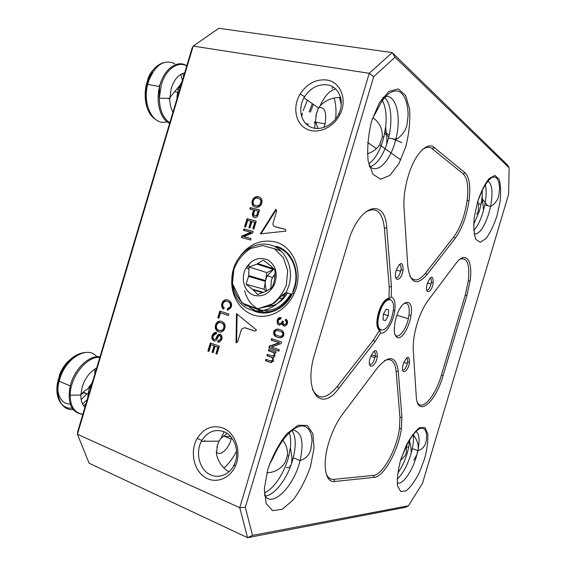 <?xml version="1.0" encoding="UTF-8"?>
<svg xmlns="http://www.w3.org/2000/svg" width="566" height="566" viewBox="0 0 566 566"><rect width="100%" height="100%" fill="white"/><g stroke="black" fill="none" stroke-linecap="round" stroke-linejoin="round"><path stroke-width="0.85" d="M381.201 305.831L381.35 306.192M389.903 299.23C386.153 298.374 382.566 302.456 379.142 311.463L378.187 314.781C376.355 323.837 377.189 328.973 380.685 330.204M378.357 318.672L377.006 319.917M388.665 309.892L386.217 309.121L383.373 314.137L383.005 319.896L385.467 320.604L388.283 315.616L388.665 309.892L386.196 309.163M391.891 316.698C386.84 335.129 374.154 334.244 379.057 315.036L379.602 313.005C385.014 293.987 397.275 296.131 392.486 314.47L391.891 316.698M383.302 315.297L383.939 313.139M383.868 314.3L388.283 315.616M383.012 319.861L385.467 320.604M434.263 147.528L465.019 172.764C469.405 177.208 470.735 186.476 469.023 200.569C466.625 216.254 461.998 228.862 455.149 238.392L426.969 274.701C416.618 286.346 410.223 283.488 407.789 266.119L404.011 207.899C403.424 196.749 405.228 184.912 409.402 172.389C416.081 152.622 427.684 141.55 434.263 147.528L432.318 148.808L463.221 173.904C467.452 178.156 468.747 187.042 467.12 200.576C464.82 215.653 460.377 227.758 453.783 236.892L425.533 273.145C418.982 281.153 413.711 282.052 409.72 275.847M443.072 375.605C435.537 402.751 417.262 418.21 416.251 396.242L413.272 350.446C412.847 342.55 414.178 333.487 417.255 323.243C420.234 313.805 423.892 306.149 428.221 300.277L455.757 263.657C465.662 250.052 473.112 260.36 470.098 280.807L466.879 295.685L443.072 375.605L441.402 375.131C435.431 396.158 422.003 411.949 417.319 402.214M342.494 414.312L377.508 367.73C389.047 354.557 395.952 355.689 398.231 371.133L401.917 417.029L401.4 428.519C398.676 449.821 383.967 476.869 374.26 477.35L334.747 481.482C324.651 483.258 321.799 462.252 329.886 439.124C333.247 429.375 337.449 421.104 342.494 414.312M396.002 317.929L396.334 316.854C402.115 298.041 414.036 297.567 411.008 315.368C409.572 325.655 403.572 336.94 398.945 337.867C393.943 337.336 392.96 330.693 396.002 317.929M422.491 483.357L508.601 194.322L509.117 167.847L395.04 57.208L373.694 76.693L245.333 507.306L252.507 535.379L408.433 505.785L422.491 483.357M396.264 270.251L396.469 269.607C400.686 261.421 402.893 261.542 403.084 269.968C401.421 282.052 392.535 282.675 396.264 270.251M427.337 283.41L427.408 283.184C431.094 275.345 433.032 275.168 433.223 282.639C431.738 293.839 423.849 295.091 427.337 283.41M403.31 364.058L403.374 363.839C407.187 355.681 409.232 355.158 409.515 362.282C408.058 373.079 399.837 375.647 403.31 364.058M370.136 357.924L370.327 357.316C374.699 348.691 377.034 348.394 377.338 356.417C375.718 368.077 366.421 370.263 370.136 357.924M386.72 227.73L391.424 286.403L391.304 297.072C394.544 298.19 395.712 302.697 394.792 310.585C393.328 322.443 385.34 335.171 380.67 332.766L374.933 341.758L338.892 388.198C320.88 413.59 302.789 391.905 314.816 353.453L349.675 237.26C361.95 202.77 385.524 199.133 386.72 227.73L384.392 228.282L389.217 286.941L388.998 298.317C385.354 298.749 382.015 302.987 378.994 311.031L378.47 312.665C376.086 321.828 376.397 327.764 379.418 330.466L380.67 332.766M384.922 132.09L386.196 133.06M386.238 133.095L389.238 135.005M396.066 138.231L397.014 138.62M433.344 147.252L433.917 147.259M408.433 505.785L405.695 507.278L247.59 537.7L89.131 463.257L77.415 434.242L77.655 431.752L192.023 48.322L193.19 46.094L77.415 434.242L239.736 507.695L369.237 73.304L193.19 46.094L218.858 28.3L392.196 52.581L507.645 165.102L509.117 167.847M318.849 107.505C324.799 106.981 326.865 112.457 325.061 123.933L323.915 127.477M216.262 451.675C219.516 457.243 228.813 449.156 231.126 439.032L231.459 437.525M216.976 336.331L216.113 338.1C214.479 341.723 211.712 337.647 213.715 335.277L216.325 333.841L216.629 332.454C215.052 332.079 213.799 332.709 212.866 334.35C209.632 338.383 214.797 344.241 217.259 338.73L218.165 336.763C219.87 333.721 221.95 337.548 220.202 339.565L218.066 340.626L217.733 342.034C219.148 342.359 220.273 341.772 221.108 340.286C224.094 336.437 219.311 331.28 216.976 336.331L217.577 336.43L216.714 338.199L214.528 339.614M243.953 228.947L253.186 231.43L252.74 232.916L243.79 236.659L251.035 238.647L250.618 240.034L241.406 237.501L241.845 236.036L250.788 232.279L243.543 230.327L243.953 228.947L244.526 229.166L244.13 230.482M258.655 196.805C261.966 198.065 262.822 200.647 261.223 204.545C259.73 206.823 257.841 207.708 255.556 207.206C252.096 206.038 251.155 203.442 252.747 199.423C254.325 197.06 256.292 196.19 258.655 196.805L259.214 197.06C256.851 196.437 254.884 197.308 253.306 199.671C251.849 202.918 252.365 205.359 254.849 207M247.667 220.422L245.679 227.093L244.597 226.803L247.009 218.709L256.257 221.129L253.901 229.018L252.811 228.728L254.728 222.282L251.891 221.532L249.974 227.971L248.891 227.681L250.809 221.249L247.667 220.422M271.581 338.645L281.606 342.005L281.132 343.583L271.439 347.022L279.314 349.703L278.868 351.182L268.864 347.765L269.324 346.201L279.01 342.755L271.142 340.116L271.581 338.645M256.54 330.056L236.51 313.656L236.043 342.819L237.685 341.8L241.533 329.108L244.576 327.664L254.87 331.096L256.54 330.056M279.915 329.674C283.085 330.339 284.33 332.362 283.651 335.737C281.967 337.824 279.972 338.327 277.658 337.244C274.418 336.558 273.166 334.499 273.909 331.068C275.6 329.002 277.595 328.542 279.915 329.674M210.934 344.786L208.946 351.451L207.885 351.076L210.304 342.982L219.332 346.151L216.976 354.047L215.908 353.665L217.832 347.213L215.059 346.236L213.141 352.675L212.087 352.3L214.005 345.868L210.934 344.786L214.606 345.96L212.696 352.385L213.177 352.561M221.844 321.453C225.049 322.967 225.876 325.648 224.341 329.49C222.87 331.761 221.002 332.546 218.738 331.86C215.384 330.424 214.479 327.721 216.007 323.752C217.563 321.403 219.509 320.632 221.844 321.453M238.569 258.294C248.262 244.413 260.452 238.951 275.147 241.908C294.143 246.309 304.211 273.13 293.952 293.952C286.658 309.765 270.116 318.976 255.825 315.679C241.498 312.467 231.395 297.638 231.713 281.125M272.076 355.972L273.986 355.398C274.453 353.552 273.852 352.441 272.168 352.066L268.425 350.779L268.85 349.356L276.081 351.833L275.699 353.106L274.687 352.76L274.835 356.424L273.13 357.655L273.392 361.349L270.406 362.452L265.461 360.719L265.879 359.311L270.421 360.896L272.501 360.386C273.024 358.752 272.564 357.691 271.135 357.21L266.94 355.752L267.357 354.344L272.076 355.972M286.17 323.646C283.955 325.195 282.993 324.467 283.304 321.453L282.264 320.943L281.826 322.606C279.399 324.396 278.217 323.561 278.267 320.101L280.736 318.941L280.991 317.462L278.904 317.774L277.404 319.415C276.555 324.608 278.147 326.066 282.165 323.787C283.417 326.766 285.059 326.907 287.089 324.205C288.016 321.976 287.585 320.292 285.795 319.146L285.144 320.505C286.396 321.141 286.736 322.188 286.17 323.646L286.721 323.766L284.613 324.665M253.653 209.979L249.896 209.017L250.321 207.588L259.589 209.944L257.643 215.971C255.485 219.834 250.773 216.29 252.868 212.611L253.653 209.979L254.212 210.212L253.434 212.844L252.868 212.611M222.466 302.152C221.023 305.046 221.377 307.388 223.528 309.17L224.278 307.819C222.679 306.694 222.339 305.102 223.252 303.043C225.593 299.089 232.315 302.407 229.98 307.097L227.454 308.668L227.313 310.175L230.758 307.961C234.331 301.812 225.742 296.577 222.466 302.152L223.061 302.294C221.716 304.876 221.914 307.09 223.662 308.937M274.722 226.57C273.265 225.997 272.72 224.822 273.095 223.032L276.689 210.976L275.875 209.222L260.296 233.885L286.042 231.105L285.214 229.322L274.722 226.57M220.457 312.856L218.858 318.205L217.79 317.851L219.813 311.074L228.905 314.052L228.473 315.488L220.457 312.856L228.494 315.432M222.877 428.03C235.555 432.657 242.05 452.305 235.215 466.37C229.209 479.784 213.891 484.397 203.541 476.317C193.07 468.457 190.162 450.437 197.201 438.367C203.831 428.115 212.392 424.677 222.877 428.03M326.646 79.99C340.414 81.73 347.595 99.361 340.138 114.056C333.657 127.831 317.243 134.85 306.305 128.906C295.24 123.197 292.424 106.528 300.185 93.949C307.09 83.627 315.913 78.971 326.646 79.99M391.304 297.072L388.998 298.317M223.818 431.667C214.847 428.773 207.517 431.709 201.836 440.468L201.362 441.331C195.886 451.654 198.588 466.412 207.29 472.914C215.901 479.572 228.515 476.098 233.907 465.302L234.345 464.389C240.161 452.404 234.649 435.65 223.818 431.667M227.108 433.443L220.973 438.282L219.07 441.126L217.422 445.47L216.382 453.684C218.009 461.566 222.19 467.622 228.919 471.86M282.83 440.263C286.332 444.841 287.868 449.949 287.422 455.58L285.137 462.422C280.701 469.08 274.616 472.532 266.876 472.773M406.53 445.874L406.289 452.793L405.023 455.708L400.466 460.597M481.546 201.503L483.138 203.456M476.791 214.373L478.334 211.005L478.511 203.767L477.732 201.291M327.212 84.872C318.035 83.973 310.486 87.935 304.558 96.765L303.963 97.798C298.006 108.453 300.68 121.952 309.828 126.657C318.884 131.524 332.32 126.154 338.164 115.061L338.716 113.971C345.069 101.448 338.977 86.4 327.212 84.872M317.943 128.524L315.51 121.202L316.472 113.25L318.05 108.976L320.094 105.807C325.79 100.104 332.624 97.324 340.591 97.472M367.405 153.789C372.584 152.183 376.659 149.176 379.637 144.769L382.333 136.802C382.503 128.772 379.439 122.447 373.15 117.834M290.047 467.65L286.481 467.608M229.421 471.407L228.324 471.478M473.692 230.15L474.089 230.058M487.644 205.706L481.97 198.418M413.675 460.116C419.922 451.633 419.774 443.128 413.208 434.61M394.785 334.456C397.82 339.982 405.822 330.473 408.341 318.7L408.963 315.347C409.911 306.284 408.256 302.322 404.004 303.461M268.326 311.555L269.161 312.262M252.592 310.288C265.723 317.377 284.16 310.225 292.014 294.426L292.756 292.912C301.94 274.262 292.955 250.214 275.897 246.203M303.171 110.681L307.38 100.196M334.131 98.074C335.971 104.116 336.452 111.106 335.581 119.03M301.671 116.709L302.513 113.044M384.095 97.062C391.085 102.411 392.896 121.11 388.545 138.033L386.486 144.974C381.852 157.589 376.192 164.918 369.506 166.956M381.583 99.262C385.46 105.347 386.861 114.275 385.779 126.055L383.847 137.092C380.38 150.209 375.336 159.145 368.707 163.899M315.743 116.072L318.382 107.908M310.387 112.217L313.323 104.363M339.529 97.465L341.284 103.493M307.84 125.426L308.031 123.614M309.227 111.799L312.283 103.635M339.466 97.472L341.241 104.484M306.694 124.506L306.807 123.508M473.714 230.447C477.343 226.633 480.449 220.521 483.031 212.109L484.786 205.083C486.406 196.727 486.583 189.964 485.317 184.792M473.636 224.61L479.317 211.224L481.036 204.319L482.168 196.473L482.338 190.395M409.77 439.761L408.694 447.395L407.23 453.147C404.789 461.141 401.612 467.799 397.7 473.134M413.194 434.624C413.774 438.31 413.484 442.959 412.324 448.583L410.831 454.441C407.187 465.974 402.631 474.188 397.162 479.069M264.287 492.873C273.753 489.279 284.762 472.469 288.773 456.132L290.386 447.423C291.03 441.487 290.655 436.577 289.268 432.7M217.493 445.407L216.898 447.359M265.192 496.085C274.064 495.427 285.95 480.442 291.504 463.695L293.266 457.781C296.273 445.265 295.813 436.131 291.9 430.372M204.878 440.348L204.602 441.289M223.938 467.898C228.791 463.816 233.015 458.212 236.623 451.081M373.694 76.693L369.237 73.304L392.196 52.581L395.04 57.208M252.507 535.379L247.59 537.7L239.736 507.695L245.333 507.306M369.457 364.242C371.466 365.091 373.291 362.905 374.925 357.677L375.18 356.361C375.555 353.142 375.003 351.543 373.525 351.557M402.61 369.98L402.992 370.15C404.718 369.867 406.162 367.645 407.315 363.485L407.534 362.29C407.845 359.651 407.456 358.264 406.367 358.129M426.658 290.061C428.073 290.507 429.424 288.837 430.726 285.045L431.257 282.632C431.582 279.724 431.158 278.21 429.99 278.09M395.613 277.453C397.509 278.246 399.193 276.194 400.664 271.291L400.933 269.89C401.287 267.046 400.933 265.298 399.872 264.662L399.143 264.598M380.281 308.456L380.274 307.762M380.989 306.241L381.031 306.822M218.377 342.147L218.667 340.725L220.804 339.671C221.837 337.753 221.639 336.437 220.209 335.702M220.457 334.223L217.577 336.43M214.408 341.114C212.25 339.543 211.939 337.322 213.467 334.456L216.566 332.433M218.335 342.133L217.733 342.034M218.667 340.725L218.172 340.64M269.388 349.54L268.984 350.87L272.734 352.151C274.411 352.533 275.019 353.637 274.545 355.483L272.826 356.12M267.895 354.528L267.506 355.837L271.694 357.295C273.13 357.776 273.583 358.837 273.06 360.464L271.319 361.108M266.416 359.495L266.027 360.804L270.406 362.452M271.454 362.665L270.973 362.53M274.687 352.76L275.727 353.014M272.734 352.151L272.168 352.066M266.027 360.804L265.461 360.719M267.506 355.837L266.94 355.752M268.984 350.87L268.425 350.779M286.255 319.45L285.696 320.632C286.941 321.269 287.287 322.316 286.721 323.766M282.795 321.205L282.377 322.726L279.922 323.717M284.245 326.158L282.717 323.908L282.314 324.339M279.562 325.273C277.425 324.085 276.887 322.167 277.956 319.542L280.977 317.547M282.717 323.908L282.165 323.787M285.696 320.632L285.144 320.505M227.999 300.051C225.983 299.619 224.334 300.369 223.061 302.294M227.921 310.133L228.041 308.803L230.567 307.232C231.48 303.949 230.447 302.032 227.468 301.501M228.041 308.803L227.454 308.668M220.846 322.754C223.669 323.575 224.539 325.57 223.464 328.754C222.304 330.36 220.874 330.905 219.184 330.381C216.559 329.44 215.787 327.473 216.87 324.467C217.917 322.875 219.24 322.302 220.846 322.754L220.846 322.754M219.926 330.53C221.575 330.976 222.947 330.424 224.058 328.86C225.134 325.683 224.263 323.688 221.44 322.875M221.32 321.283C219.367 321.078 217.797 321.941 216.608 323.865C215.08 327.834 215.986 330.537 219.339 331.966L219.707 332.079M219.339 331.966L218.738 331.86M210.877 343.18L208.493 351.161L208.981 351.337M215.059 346.236L218.434 347.305L216.509 353.75L217.011 353.927M208.493 351.161L207.885 351.076M216.509 353.75L215.908 353.665M218.434 347.305L217.832 347.213M212.696 352.385L212.087 352.3M214.606 345.96L214.005 345.868M256.787 215.137C254.445 216.707 253.504 215.957 253.964 212.894L254.75 210.255L258.061 211.104L256.787 215.137L257.346 215.363L254.898 216.099M257.275 213.743L257.834 213.976L258.62 211.337L258.061 211.104M257.834 213.976L257.353 215.349M259.568 210.036L250.887 207.828L250.483 209.172M254.318 217.542C252.931 216.46 252.634 214.896 253.434 212.844M250.887 207.828L250.321 207.588M279.477 331.138C281.797 331.464 282.88 332.794 282.731 335.136C281.344 336.508 279.802 336.72 278.097 335.787C275.776 335.482 274.666 334.152 274.758 331.796C276.194 330.388 277.772 330.169 279.477 331.138M279.639 336.197C281.047 336.784 282.257 336.466 283.283 335.249C283.432 332.907 282.349 331.577 280.029 331.252L277.871 330.693M278.875 329.384C277.071 328.867 275.6 329.469 274.468 331.181C273.725 334.612 274.977 336.664 278.21 337.35L279.095 337.633M278.21 337.35L277.658 337.244M236.638 342.451L237.09 314.13M254.955 331.046L245.156 327.778M285.257 229.407L275.267 226.789M276.173 209.859L261.039 233.808M272.119 338.829L271.701 340.216L279.562 342.862L269.89 346.3L269.423 347.857L278.897 351.09M269.423 347.857L268.864 347.765M269.89 346.3L269.324 346.201M279.562 342.862L279.01 342.755M271.701 340.216L271.142 340.116M256.235 221.2L247.575 218.936L245.184 226.959M250.809 221.249L251.375 221.476L249.479 227.836M254.728 222.282L255.294 222.509L253.391 228.883M247.575 218.936L247.009 218.709M257.65 198.157C260.558 198.751 261.45 200.654 260.339 203.859C259.157 205.486 257.707 206.109 255.995 205.727C253.292 204.998 252.5 203.116 253.625 200.081C254.686 198.475 256.03 197.838 257.65 198.157M255.365 205.55L255.995 205.727M256.554 205.967C258.266 206.349 259.716 205.727 260.898 204.107C261.966 201.524 261.442 199.734 259.32 198.73M259.766 197.244L259.214 197.06M251.021 238.696L243.79 236.659M253.165 231.494L244.526 229.166M250.788 232.279L251.354 232.499L242.411 236.241L241.993 237.656M242.411 236.241L241.845 236.036M220.393 311.258L218.391 317.979L218.879 318.142M218.391 317.979L217.79 317.851M230.567 436.471L224.935 436.492M289.382 466.016L290.691 465.981M388.856 136.739L384.625 133.618M315.142 123.466L314.363 122.949M302.081 114.799L301.013 114.099M401.895 142.618L392.599 138.811M379.418 330.466L373.369 340.095L337.244 386.465C326.349 399.398 318.085 400.318 312.439 389.21M365.12 212.342C375.93 206.13 382.354 211.436 384.392 228.282M384.406 360.691C391.156 357.677 395.082 361.327 396.179 371.65L399.957 417.531L399.469 428.561C396.879 449.036 382.708 475.001 373.376 475.405L333.813 479.345C330.346 479.657 327.778 477.718 326.108 473.537M422.675 149.438C426.368 146.842 429.58 146.629 432.318 148.808M459.896 259.27C467.191 256.844 469.999 264.046 468.315 280.877L465.231 295.169L441.402 375.131M271.68 304.911L272.869 305.647M268.065 306.779C276.208 305.555 282.689 300.956 287.507 292.976M247.116 266.558L246.493 267.782M254.212 295.346C262.624 297.192 269.289 293.726 274.206 284.946C278.118 274.425 276.222 266.204 268.51 260.289C259.872 256.348 252.464 258.811 246.281 267.668C240.019 277.793 244.158 292.58 254.212 295.346M282.285 298.558L282.547 299.471M256.334 293.117L257.502 294.546L266.218 291.242L272.005 287.578L273.364 284.132C274.85 279.576 275.366 274.878 274.906 270.024L270.414 265.574L263.324 260.105L256.907 264.103L248.962 266.975L248.785 275.592L246.076 284.238L252.57 289.353L256.334 293.117M266.883 272.579L265.532 280.566L267.23 275.784L273.47 269.451L266.883 272.579L248.962 266.975M286.622 292.721L282.604 295.77L281.918 295.579M266.968 290.86C265.461 287.981 264.938 284.818 265.397 281.366L264.067 289.261L266.253 291.221M283.481 298.508L279.625 298.211M270.902 288.427L271.277 280.545L272.564 277.425L275.048 273.986M281.564 295.99L281.932 296.089M262.964 292.664L253.342 290.047M252.57 289.353L263.671 292.381M265.397 281.366L248.644 276.42M248.785 275.592L265.532 280.566M273.47 269.451L256.907 264.103M257.919 263.615L273.76 268.758M264.067 289.261L246.076 284.238M96.8 356.721C88.176 345.479 66.71 357.075 60.145 377.819L59.133 381.222C54.676 397.714 62.387 411.432 74.118 409.48M83.535 405.673L85.982 403.827M89.237 388.637L90.185 385.814M92.152 382.114L92.697 381.321M88.65 393.993L87.695 394.063L83.16 392.16M81.992 393.384L82.94 393.787L81.9 393.504M82.905 392.401L85.459 393.476M168.972 98.364L168.725 98.845M174.844 63.717C164.31 58.998 155.657 64.552 148.886 80.379L147.705 84.376C142.073 105.262 153.683 126.352 166.942 121.697M183.646 76.403L182.585 73.467M176.96 98.831L177.561 92.583L178.545 92.767M179.457 86.117L179.783 87.1M159.315 85.183L159.456 86.563M178.729 87.32L179.564 87.475M424.634 458.616L419.42 472.433C415.09 480.923 410.704 487.036 406.247 490.779L400.763 491.592L397.594 485.925C396.936 479.069 397.933 470.502 400.572 460.236L406.183 445.576C410.824 436.796 415.373 430.79 419.838 427.571L425.052 427.67L427.783 433.924C428.186 440.78 427.139 449.015 424.634 458.616M496.87 216.17L500.068 201.751C501.094 192.277 500.768 184.757 499.085 179.174L494.953 175.467L489.208 178.46C484.906 183.823 481.058 191.527 477.647 201.56L474.322 216.891C473.395 226.789 473.919 234.31 475.886 239.46L480.293 242.255L485.996 238.534C490.085 233.029 493.708 225.579 496.87 216.17M371.671 120.99L379.333 102.807L388.927 91.381L398.344 88.912L405.666 95.477L409.607 109.337C410.308 121.322 409.02 133.838 405.744 146.898L398.789 163.829L389.924 175.368L380.706 179.224L372.895 174.286L368.162 161.055C366.987 148.674 368.155 135.316 371.671 120.99M267.888 469.143L264.343 488.578L266.105 503.429L272.621 510.688L282.342 509.237L293.223 499.82C300.369 490.184 306.149 478.999 310.55 466.278L314.01 448.286L312.913 433.74L307.324 425.434L298.084 425.257L286.891 433.705C279.13 443.411 272.798 455.227 267.888 469.143M382.757 97.642C395.273 90.666 402.207 115.521 395.775 139.42C390.717 160.886 376.977 175.191 369.173 165.781M314.611 128.27L315.51 121.202M320.094 105.807C324.629 95.93 329.815 90.334 335.652 89.011M474.131 233.999C479.31 234.395 484.206 227.532 488.819 213.403L490.588 206.349C493.092 192.383 492.194 183.964 487.899 181.099M415.975 431.419C419.314 433.697 419.951 440.107 417.885 450.649L416.385 456.521C411.942 471.973 402.101 485.755 397.205 482.748M224.136 431.801L220.973 438.282M264.379 494.854C271.772 509.06 294.115 486.392 300.086 460.547C304.218 441.508 301.643 431.334 292.36 430.011M271.694 357.295L271.135 357.21M332.207 88.501L332.709 86.824M374.933 341.758L373.369 340.095M338.892 388.198L337.244 386.465M391.424 286.403L389.217 286.941M425.533 273.145L426.969 274.701M453.783 236.892L455.149 238.392M465.019 172.764L463.221 173.904M466.879 295.685L465.231 295.169M334.747 481.482L333.813 479.345M373.376 475.405L374.26 477.35M399.957 417.531L401.917 417.029M396.179 371.65L398.231 371.133M257.877 308.965L265.037 313.019M280.453 248.743L283.368 249.634M269.84 312.411L266.36 311.42M270.838 311.498L274.609 310.918M290.768 257.056L287.945 254.502M250.229 262.773L247.837 266.784M258.252 308.965L261.718 310.416M290.818 293.917C282.413 307.543 271.517 312.765 258.146 309.581L256.363 308.93M274.185 248.615L281.061 251.042M286.332 285.009L287.684 270.69L283.41 257.735L274.468 248.785L262.73 245.538L250.554 248.516C242.998 253.476 237.437 260.438 233.871 269.402L232.477 283.269C234.225 292.431 238.385 299.725 244.958 305.152L256.561 308.852L268.949 306.241C276.802 301.36 282.597 294.278 286.332 285.009M249.507 307.508L256.66 311.159C271.036 314.569 282.675 308.887 291.568 294.129L286.12 292.58L282.915 294.511L274.05 303.319L257.304 308.965L241.873 302.923L232.393 283.474L233.468 269.911L235.123 264.265L236.418 261.817C244.038 247.533 260.509 240.338 273.597 246.069C286.743 251.644 293.789 269.508 288.865 285.766L286.12 292.58C277.97 308.569 259.313 315.396 246.21 307.741C232.994 300.298 228.006 280.602 234.968 264.796M292.756 291.624L294.285 287.394C299.959 269.6 290.351 249.917 275.005 246.734M71.917 359.304C66.031 363.903 61.814 370.221 59.26 378.258C54.739 392.578 61.008 405.298 71.281 403.919M81.15 399.631L86.874 393.844M94.84 374.126L94.883 368.975M88.289 396.101L90.864 387.455M92.774 381.052L88.862 389.818L87.497 398.747M96.687 367.95C90.001 371.629 85.169 377.989 82.169 387.031L80.832 395.146C80.775 400.565 82.148 404.612 84.95 407.287M99.821 357.443C87.023 355.809 70.021 376.949 70.149 395.21C70.417 406.735 74.662 413.081 82.877 414.234M82.841 414.362C71.302 412.734 67.113 403.24 70.255 385.885L70.75 384.102C75.271 368.141 89.435 355.137 99.765 356.736L100.019 356.771M84.935 352.498C73.792 353.87 65.168 362.113 59.069 377.225L58.567 378.817C53.239 395.641 60.987 410.293 73.071 407.959M82.48 403.891L87.185 399.794M152.693 72.363C145.695 82.636 143.976 93.829 147.535 105.955M178.799 92.661L181.375 84.016M182.16 81.391L180.83 83.641C178.417 88.303 177.101 93.447 176.882 99.078M184.693 72.887C178.714 74.238 174.243 79.367 171.286 88.282L169.765 98.385C169.765 103.833 170.833 108.439 172.97 112.202M186.759 65.96C177.929 60.64 165.682 69.349 161.296 84.794L159.315 98.166C159.619 110.236 163.121 118.421 169.835 122.723M169.63 123.402C160.454 119.391 155.48 102.149 159.555 86.577C163.553 69.385 177.151 59.303 186.575 65.698M163.411 62.748C156.549 64.75 151.292 70.637 147.634 80.393C142.356 94.911 145.929 113.172 154.709 118.754M182.443 80.443L180.731 74.387M158.176 95.987L159.216 96.185M177.37 89.187L178.601 89.414M378.187 314.781L379.057 315.036M314.526 121.931L315.354 122.086M315.665 122.143L325.061 123.933M223.457 435.884L231.126 439.032M393.2 310.585L394.792 310.585M201.362 441.331L219.07 441.119M281.55 440.39L282.915 440.369M303.963 97.798L318.545 108.021M379.645 144.776L400.792 159.923M367.624 142.448L376.432 148.625M396.865 315.304L408.341 318.7M408.963 315.347L411.008 315.368M388.304 298.374L388.106 299.039M379.064 329.377L378.866 330.042M292.756 292.912L293.952 293.952M388.545 138.033L395.775 139.42C398.422 138.585 401.542 135.522 405.143 130.23L406.353 127.131C406.926 125.992 407.52 121.74 408.128 114.396C407.633 101.965 404.499 94.26 398.719 91.282C395.818 90.574 392.705 91.197 389.394 93.157C385.757 96.383 383.005 99.517 381.137 102.566L372.159 119.376M385.779 126.055C385.269 130.958 387.866 135.783 386.486 144.974M383.847 137.092L382.34 136.802M318.396 107.922L318.035 108.976M484.786 205.083L490.588 206.349C492.675 205.776 495.009 203.413 497.606 199.253C498.512 196.749 498.964 196.416 499.559 188.245C499.127 180.292 496.976 176.564 493.12 177.059C489.625 177.604 483.937 186.384 481.808 191.549L477.746 201.234M482.168 196.473L483.541 210.319M481.036 204.319L478.511 203.767M408.694 447.395L406.671 446.645M401.053 458.658L406.494 445.951C410.98 436.91 415.338 431.158 419.555 428.695C423.594 427.054 425.957 429.261 426.644 435.325C426.361 441.834 425.851 442.492 425.179 444.345C423.785 447.565 421.359 449.666 417.885 450.649L412.324 448.583M409.657 441.197L410.874 447.197L411.263 452.92M288.773 456.132L287.429 455.58M293.266 457.781L300.086 460.547C304.508 459.288 307.762 456.536 309.85 452.298L310.734 450.041L312.078 440.688C311.434 431.377 308.166 426.446 302.265 425.887C296.068 426.283 289.346 431.419 282.109 441.289C276.427 450.232 274.843 453.967 272.366 459.323L269.416 464.424M290.386 447.423L291.582 455.687C292.021 455.814 291.999 458.481 291.504 463.695M370.695 356.304L374.925 357.677M371.487 354.811L376.362 356.396M403.883 362.374L407.315 363.485M427.486 282.943L431.023 283.906M396.306 270.116L400.664 271.291M201.836 440.468L197.201 438.367M234.345 464.389L235.215 466.37M304.558 96.765L300.185 93.949M338.716 113.971L340.138 114.056M375.18 356.361L377.338 356.417M407.534 362.29L409.515 362.282M431.257 282.632L433.223 282.639M400.933 269.89L403.084 269.968M216.113 338.1L216.714 338.199M212.866 334.35L213.467 334.456M220.202 339.565L220.804 339.671M273.986 355.398L274.545 355.483M272.501 360.386L273.06 360.464M277.404 319.415L277.956 319.542M281.826 322.606L282.377 322.726M229.98 307.097L230.567 307.232M223.464 328.754L224.058 328.86M216.007 323.752L216.608 323.865M282.731 335.136L283.283 335.249M273.909 331.068L274.468 331.181M260.339 203.859L260.898 204.107M252.747 199.423L253.306 199.671M467.12 200.576L469.023 200.569M468.315 280.877L470.098 280.807M399.469 428.561L401.4 428.519M261.131 310.317L258.054 308.965M257.884 308.88C251.148 305.116 246.734 299.039 244.625 290.641M249.104 269.183L246.281 267.668M273.371 284.132L274.206 284.946M274.885 277.121L273.35 276.116M267.23 275.784L272.564 277.425M59.133 381.222L70.255 385.885C70.205 386.033 69.802 389.33 70.149 395.21L80.881 395.054C84.78 389.656 87.999 389.274 87.666 388.906L90.9 384.519L91.706 384.639M77.386 355.229C66.993 360.57 66.088 363.853 63.067 367.667C60.463 372.117 59.133 375.3 59.069 377.225L60.145 377.819M147.705 84.376L159.555 86.577L159.315 98.166L169.765 98.385L170.571 96.652L179.931 85.275L182.004 81.921M153.86 69.158C149.785 73.156 147.754 78.49 147.634 80.393L148.886 80.379M181.085 84.992L180.809 83.683M158.416 92.93L159.166 93.072M177.639 92.279L174.837 91.749"/></g></svg>
